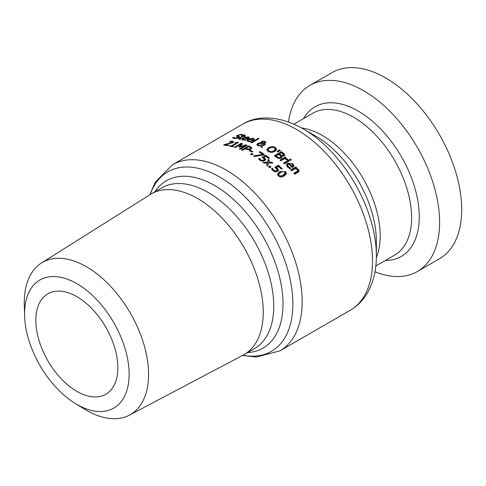<?xml version="1.0" encoding="UTF-8"?>
<svg xmlns="http://www.w3.org/2000/svg" width="486" height="486" viewBox="0 0 486 486"><rect width="100%" height="100%" fill="white"/><g stroke="black" fill="none" stroke-linecap="round" stroke-linejoin="round"><path stroke-width="0.73" d="M276.656 167.549L278.502 169.833L277.542 171.473L275.252 171.862L272.865 170.677L271.443 168.83L272.427 168.259A107.455 62.038 60 0 1 272.494 168.32L273.691 170.228L275.112 170.908L276.601 170.58L277.208 169.638L274.851 167.281L278.429 165.21A107.455 62.038 60 0 1 282.245 168.697L281.424 169.171A107.455 62.038 -120 0 0 278.508 166.479L276.656 167.549L276.656 168.472L278.502 170.768M275.592 167.773L278.429 166.133A106.361 61.406 60 0 1 281.631 169.055M275.112 170.908L275.112 171.837L276.601 171.515L277.214 170.677L277.208 169.638M271.838 169.517L272.427 169.183A106.361 61.406 60 0 1 272.494 169.237L274.396 171.631M277.208 169.845L277.208 170.568M278.429 165.21L278.429 166.133M272.871 169.195L272.871 170.118M272.494 168.32L272.494 169.237M272.427 168.259L272.427 169.183M242.04 139.604L243.067 138.832M245.102 139.737L246.171 139.695A107.455 62.038 60 0 1 246.22 139.707L245.266 140.26L242.028 139.597L242.077 138.631L243.115 137.866L248.31 136.815L249.239 137.55L247.556 139.02A107.455 62.038 -120 0 0 243.948 138.091L243.121 139.275L245.102 139.737L245.102 140.254M248.127 137.702L249.239 138.474M243.012 139.02L243.018 140.029M244.616 137.708A107.455 62.038 60 0 1 247.368 138.395L248.127 137.635L248.121 138.631L248.121 137.708L247.538 137.216L244.616 137.708L244.616 138.249M247.368 138.395L247.368 138.972M238.122 136.967L239.179 137.319M238.122 136.912L238.122 135.995L239.179 136.353L238.808 137.55L236.7 138.316L234.258 138.467L232.521 137.981L233.681 137.313A107.455 62.038 60 0 1 233.748 137.319L234.993 138L237.703 137.502L237.909 136.785L236.433 136.044L237.241 135.29L241.566 134.324L243.182 134.829L242.077 135.466A107.455 62.038 -120 0 0 242.01 135.46L240.825 134.792L238.298 135.296L238.122 135.995L237.824 135.746L237.83 136.76M236.925 136.469L237.83 135.977M239.179 137.307L239.179 136.353L239.586 136.766M238.176 138L237.909 136.785M233.748 137.319L233.748 138.297M233.681 137.313L233.681 138.297M247.022 140.952L248.225 140.017M250.132 141.323L251.201 141.335A107.455 62.038 60 0 1 251.25 141.353L250.29 141.906L247.088 141.019L247.076 139.956L248.146 139.142L253.34 138.297L254.269 139.16L252.586 140.679A107.455 62.038 -120 0 0 248.972 139.446L248.237 139.998L248.158 140.709L250.132 141.323L250.132 141.894M249.239 139.531L249.646 139.385M253.157 139.154L254.269 140.065M248.042 140.418L248.097 141.541M252.987 140.442L253.145 139.269L252.568 138.698L249.646 139.063A107.455 62.038 60 0 1 252.398 139.98L253.157 139.184L253.157 140.108M252.398 139.98L252.398 140.606M249.646 139.063L249.646 139.658M243.51 136.463L243.851 136.262M242.247 136.76L242.38 136.681A106.361 61.406 60 0 1 242.569 136.712M238.954 139.111L239.707 138.656M241.032 138.802A107.455 62.038 60 0 1 241.086 138.814L240.297 139.269L238.468 138.723L242.247 136.244A107.455 62.038 -120 0 0 241.651 136.153L242.38 135.734A107.455 62.038 60 0 1 242.97 135.825L244.47 134.956A107.455 62.038 60 0 1 245.345 135.108L243.851 135.971A107.455 62.038 60 0 1 245.466 136.28L244.737 136.7A107.455 62.038 -120 0 0 243.121 136.39L239.75 138.431L241.032 138.838M239.75 138.431L240.163 139.263M243.851 135.971L243.851 136.523M244.47 134.956L244.47 135.612M242.97 135.825L242.97 136.481M242.38 135.734L242.38 136.681M242.247 136.244L242.247 136.9M258.236 138.279A107.455 62.038 60 0 1 259.111 138.625L251.851 142.817A107.455 62.038 -120 0 0 250.976 142.471L258.236 138.279L258.236 139.13M262.148 143.255L262.233 143.978L262.233 143.084L263.491 143.109L263.491 143.625M264.408 143.656L264.475 142.671M261.091 146.486L261.14 143.242L258.904 143.728L258.206 144.542L258.844 145.314L261.091 145.593L261.085 146.486M258.206 144.585L258.339 145.836M263.74 145.46L264.39 145.089A106.361 61.406 60 0 1 264.481 145.138M263.491 143.109L264.408 142.763L264.475 141.778L265.793 142.872M261.025 142.945L262.288 142.131M256.973 144.943L258.607 143.923M261.073 147.143L261.085 146.043L257.829 145.624L256.839 144.494L257.714 143.406L259.403 142.86L261.025 142.841L261.025 143.242M262.148 142.362L262.233 143.084L262.598 141.906L264.475 141.778M261.091 145.593L261.14 143.242M260.939 142.41L261.025 142.841L261.638 141.505L263.23 141.086L263.23 141.669M263.23 141.086L265.095 141.456L265.964 142.441L265.411 143.176L264.19 143.583L262.337 143.492L262.233 147.78A107.455 62.038 -120 0 0 261.037 147.124L261.085 146.043M262.288 145.308L264.39 144.196L264.39 145.089M264.39 144.196A107.455 62.038 60 0 1 265.301 144.682L262.282 145.879M272.209 146.468L275.386 147.337L276.686 149.378L274.839 151.498L271.334 152.47L268.144 151.523L266.85 149.554L268.697 147.507L272.209 146.468L272.209 147.246M274.608 147.811L276.625 149.664M266.85 150.447L268.697 148.4L270.872 147.531M272.233 152.416L273.879 151.729L275.41 150.131L274.596 147.805L272.33 147.234L269.663 148.096L268.442 149.05L268.12 149.87L268.545 150.745L270.842 151.656L273.879 150.836L275.434 149.014L275.41 149.688M268.12 149.87L268.126 150.867L268.958 151.96M281.673 156.091L282.014 157.221L281.242 158.144L278.952 158.46L276.388 157.203A107.455 62.038 -120 0 0 274.396 155.69L281.345 151.681A107.455 62.038 60 0 1 283.186 153.078L284.729 154.676L284.17 156L281.673 156.091L281.941 157.458M275.076 156.2L281.345 152.58A106.361 61.406 60 0 1 283.186 153.977L284.729 155.587M279.578 158.533L280.24 158.29L280.762 157.215M276.109 155.927A107.455 62.038 60 0 1 276.856 156.504L278.727 157.567L280.24 157.385L280.762 156.31L279.723 155.253A107.455 62.038 -120 0 0 278.678 154.445L276.109 155.927L276.109 156.832A106.361 61.406 60 0 1 276.856 157.403L277.913 158.144M282.901 156.298L283.484 155.678L283.484 154.773L282.366 153.503A107.455 62.038 -120 0 0 281.479 152.829L279.45 154.001A107.455 62.038 60 0 1 280.495 154.803L281.789 155.508L283.077 155.295L283.447 154.597M279.45 154.001L279.45 154.906A106.361 61.406 60 0 1 280.495 155.708L281.789 156.413M278.727 157.567L278.727 158.412M280.841 157.573L280.762 156.31M284.826 155.101L284.729 155.477M281.345 151.681L281.345 152.58M279.426 149.876A107.455 62.038 60 0 1 280.465 150.624L277.555 152.033A107.455 62.038 -120 0 0 276.923 151.583L279.426 149.876L279.426 150.775A106.361 61.406 60 0 1 279.717 150.982M277.634 151.996L279.426 150.775M284.049 163.624L288.641 160.975A106.361 61.406 60 0 1 288.891 161.2M288.641 160.052A107.455 62.038 60 0 1 289.516 160.842L284.304 163.849A107.455 62.038 -120 0 0 283.423 163.059L288.641 160.052L288.641 160.975M285.276 158.254L287.584 159.122L287.912 159.451L287.001 159.979A107.455 62.038 -120 0 0 286.953 159.937L284.541 158.679L280.841 160.817A107.455 62.038 -120 0 0 279.96 160.076L285.173 157.069A107.455 62.038 60 0 1 286.054 157.804L285.276 158.254L285.276 158.843M286.461 159.451L287.281 159.815M285.173 157.069L285.173 157.98A106.361 61.406 60 0 1 285.41 158.175M280.604 160.617L285.173 157.98M287.706 165.349L288.496 166.795L290.865 168.138A107.455 62.038 60 0 1 290.914 168.192L289.96 168.745L287.736 167.245L286.758 165.999L286.728 164.195L287.809 163.211L293.003 163.879L293.933 165.683L292.25 167.573A107.455 62.038 -120 0 0 288.641 164.074L287.906 164.705L287.706 166.285L288.496 167.737L289.735 168.618M292.122 164.147L293.003 164.815L293.933 166.631M286.564 165.501L287.809 164.14L289.613 163.569M292.815 166.382L292.821 165.301L292.815 166.382L292.062 167.281A106.361 61.406 60 0 0 289.31 164.62L289.31 163.685A107.455 62.038 60 0 1 292.062 166.334L292.062 167.281M292.062 166.334L292.815 165.434L292.232 164.244L290.78 163.484L289.31 163.685M289.796 167.706L289.796 168.654M290.361 158.971A107.455 62.038 60 0 1 291.357 159.87L290.446 160.398A107.455 62.038 -120 0 0 289.449 159.499L290.361 158.971L290.361 159.9A106.361 61.406 60 0 1 290.731 160.228M297.268 169.517L299.054 171.315M291.217 170.531L295.834 167.87A106.361 61.406 60 0 1 296.138 168.174M294.425 173.933L297.809 171.698L297.377 169.626L295.397 168.575L291.503 170.823A107.455 62.038 -120 0 0 290.622 169.924L295.834 166.911L295.834 167.87M295.834 166.911A107.455 62.038 60 0 1 296.715 167.816L296.138 168.15L296.138 168.836M296.138 168.15L298.447 169.389L299.145 170.841L298.1 172.299L294.716 174.249A107.455 62.038 -120 0 0 293.836 173.295L297.809 170.726L297.809 171.698M224.617 144.506L231.822 142.538L232.351 141.979L231.779 141.681L229.52 141.815A107.455 62.038 -120 0 0 229.465 141.809L230.461 141.238L232.654 141.226L233.663 141.803L232.818 142.671L225.31 144.713A107.455 62.038 60 0 1 228.724 145.259L227.922 145.721A107.455 62.038 -120 0 0 223.633 145.077L224.617 144.506L224.617 145.192M232.357 142.963L232.351 141.979M225.31 144.713L225.31 145.29M232.357 142.149L233.31 142.343M230.461 141.238L230.461 141.687M236.026 143.595L236.609 143.607M231.786 146.59L232.259 146.31M235.4 142.556L237.8 142.325A107.455 62.038 60 0 1 238.523 142.501L232.259 146.116A107.455 62.038 60 0 1 233.493 146.444L232.782 146.851A107.455 62.038 -120 0 0 229.392 146.025L230.103 145.612A107.455 62.038 60 0 1 231.366 145.897L236.026 143.212A107.455 62.038 -120 0 0 234.762 142.927L235.4 142.556L235.4 143.066M237.8 142.325L237.8 142.92M232.259 146.116L232.259 146.711M236.026 143.212L236.026 143.947M231.366 145.897L231.366 146.48M230.103 145.612L230.103 146.183M245.284 145.533L239.398 147.215A107.455 62.038 -120 0 0 238.833 147.021L241.111 144.081L235.121 147.537A107.455 62.038 -120 0 0 234.258 147.276L241.208 143.267A107.455 62.038 60 0 1 242.471 143.656L240.339 146.468L245.886 144.84A107.455 62.038 60 0 1 247.167 145.332L240.218 149.342A107.455 62.038 -120 0 0 239.294 148.989L245.284 145.533L245.284 146.42M239.385 147.215L241.111 144.998L241.111 144.081M245.886 144.84L245.886 145.745A106.361 61.406 60 0 1 246.232 145.873M240.339 146.468L240.339 146.942M245.284 145.922L245.886 145.745M241.208 143.267L241.208 144.184A106.361 61.406 60 0 1 241.907 144.391M250.187 147.495A106.361 61.406 60 0 1 250.32 147.556L251.705 148.637M248.577 145.903A107.455 62.038 60 0 1 250.32 146.657L251.705 147.738L250.873 149.093L248.723 149.694L245.922 149.153A107.455 62.038 -120 0 0 245.138 148.813L242.55 150.308A107.455 62.038 -120 0 0 241.627 149.919L248.577 145.903L248.577 146.802A106.361 61.406 60 0 1 248.601 146.815L242.526 150.296M249.883 149.548L250.472 148.862L250.472 147.975M248.455 149.062L249.883 148.649L250.442 147.805L249.464 147.094A107.455 62.038 -120 0 0 248.698 146.76L245.928 148.358A107.455 62.038 60 0 1 246.56 148.631L248.455 149.062L248.455 149.7M245.928 148.358L245.928 149.159M251.876 153.479A107.455 62.038 60 0 1 252.993 154.111L251.663 154.876A107.455 62.038 -120 0 0 250.545 154.25L251.876 153.479L251.876 154.372A106.361 61.406 60 0 1 252.21 154.56M251.329 154.688L251.876 154.372M250.077 150.192A107.455 62.038 60 0 1 252.708 151.541L251.863 152.027A107.455 62.038 -120 0 0 249.233 150.678L250.077 150.192L250.077 151.085A106.361 61.406 60 0 1 251.9 152.009M259.585 158.327A107.455 62.038 60 0 1 259.652 158.369L260.848 159.918L262.27 160.386L263.758 159.985L264.366 159.122L262.009 157.288L265.587 155.216A107.455 62.038 60 0 1 269.402 157.914L268.588 158.387A107.455 62.038 -120 0 0 265.666 156.304L263.813 157.373L265.666 159.189L264.7 160.678L262.416 161.194L260.028 160.374L258.601 158.892L259.585 158.327L259.585 159.22A106.361 61.406 60 0 1 259.652 159.262L260.903 160.854M259.056 159.523L259.585 159.22M259.652 158.369L259.652 159.262M260.034 159.092L260.034 159.991M262.27 160.386L262.27 161.188M263.06 161.182L264.366 160.022L264.366 159.305M264.366 159.122L264.366 160.022M263.813 157.373L263.813 158.266L265.666 160.088M265.587 155.216L265.587 156.115A106.361 61.406 60 0 1 268.715 158.308M262.841 157.701L265.587 156.115M259.913 152.58L259.967 152.543A106.361 61.406 60 0 1 263.655 154.827M259.967 151.65A107.455 62.038 60 0 1 264.378 154.408L263.339 155.01L254.421 156.51A107.455 62.038 -120 0 0 253.431 155.909L262.738 154.341A107.455 62.038 -120 0 0 259.153 152.124L259.967 151.65L259.967 152.543M262.738 154.341L262.738 155.107M269.93 165.987A107.455 62.038 60 0 1 271.048 166.929L269.718 167.694A107.455 62.038 -120 0 0 268.6 166.753L269.93 165.987L269.93 166.898A106.361 61.406 60 0 1 270.404 167.299M269.25 167.293L269.93 166.898M267.288 163.144L268.266 160.259A106.361 61.406 60 0 1 269.104 160.89M266.832 165.301L267.288 162.98L264.032 163.108A107.455 62.038 -120 0 0 263.035 162.354L267.428 162.239L268.266 159.359L268.266 160.259M267.428 162.239L267.428 163.138M268.266 159.359A107.455 62.038 60 0 1 269.341 160.167L268.661 163.01M268.661 162.263L271.893 162.166L271.893 162.98M271.893 162.166A107.455 62.038 60 0 1 272.889 162.974L268.521 163.017L267.671 165.987A107.455 62.038 -120 0 0 266.595 165.112L267.288 162.98M284.134 176.054L281.546 177.038L280.343 177.013L278.296 175.865L277.415 174.182L279.687 171.588L285.531 171.692L286.224 172.639L286.315 173.927L284.134 176.054M277.494 174.656L279.687 172.53L283.405 171.509M284.274 171.758L286.327 173.873M285.057 174.541L284.76 172.135L282.992 171.528L280.635 172.512L278.776 173.952L279.067 175.422L280.823 176.041L283.186 175.069L285.227 173.04L285.227 173.994L283.186 176.029L280.282 177.001M278.776 174.899L279.067 176.375L279.608 176.789M278.776 173.952L278.593 175.458M75.166 403.392L84.418 409.078A87.893 50.744 -120 0 0 129.385 415.159A87.893 50.744 -120 0 0 148.564 374.384A87.893 50.744 -120 0 0 109.569 285.27A87.893 50.744 -120 0 0 41.517 262.962A87.893 50.744 -120 0 0 24.3 304.947L24.598 315.803A73.933 42.683 60 0 1 76.004 283.186A73.933 42.683 60 0 1 129.124 374.208A73.933 42.683 60 0 1 75.166 403.392A73.933 42.683 60 0 1 24.598 315.803M129.385 415.159L242.994 355.223A92.79 53.569 -120 0 0 244.027 354.652A92.79 53.569 -120 0 0 263.242 312.176A92.79 53.569 -120 0 0 222.74 218.797A92.79 53.569 -120 0 0 151.237 193.938A92.79 53.569 -120 0 0 150.229 194.546L41.517 262.962M117.849 367.702A57.986 33.479 60 0 1 105.839 394.249A57.986 33.479 60 0 1 61.157 378.709A57.986 33.479 60 0 1 35.843 320.359A57.986 33.479 60 0 1 47.853 293.811A57.986 33.479 60 0 1 92.54 309.345A57.986 33.479 60 0 1 117.849 367.702M303.094 128.808L315.73 136.104A85.743 49.505 60 0 1 376.358 241.111L376.358 255.709A103.615 59.821 -120 0 0 303.094 128.808C276.631 113.937 254.846 116.391 242.812 124.13A107.455 62.038 60 0 1 325.614 152.92A107.455 62.038 60 0 1 372.519 261.061A107.455 62.038 60 0 1 350.266 310.25L279.912 350.868A107.455 62.038 -120 0 0 302.171 301.678A107.455 62.038 -120 0 0 255.265 193.537A107.455 62.038 -120 0 0 172.457 164.748L155.32 182.08L149.791 194.819M374.973 271.759A107.455 62.038 -120 0 0 417.359 271.516A107.455 62.038 -120 0 0 439.617 222.321A107.455 62.038 -120 0 0 392.712 114.186A107.455 62.038 -120 0 0 309.904 85.396A107.455 62.038 -120 0 0 288.502 121.98M417.359 271.516L439.447 258.765A107.455 62.038 -120 0 0 461.7 209.569A107.455 62.038 -120 0 0 414.795 101.434A107.455 62.038 -120 0 0 331.993 72.645L309.904 85.396M277.324 168.095L277.324 169.025M276.601 170.58L276.601 171.515M273.691 170.228L273.691 171.157M243.115 137.866L243.115 138.741M248.31 136.815L248.31 137.745M243.802 139.591L243.802 140.175M241.566 134.324L241.566 134.974M237.241 135.29L237.241 136.274M237.703 137.502L237.703 138.036M234.993 138L234.993 138.504M248.146 139.142L248.146 140.059M253.34 138.297L253.34 139.209M248.826 141.086L248.826 141.73M239.355 137.909L239.355 138.862M264.408 142.763L264.408 143.546M258.844 145.314L258.844 145.976M265.095 141.456L265.095 142.349M261.638 141.505L261.638 142.398M259.403 142.86L259.403 143.492M257.714 143.406L257.714 144.306M275.386 147.337L275.386 148.23M268.697 147.507L268.697 148.4M273.879 150.836L273.879 151.729M280.495 154.803L280.495 155.708M281.789 155.508L281.789 156.103M283.077 155.295L283.077 156.206M276.856 156.504L276.856 157.403M280.24 157.385L280.24 158.29M283.186 153.078L283.186 153.977M287.584 159.122L287.584 159.639M288.496 166.795L288.496 167.737M293.003 163.879L293.003 164.815M287.809 163.211L287.809 164.14M298.447 169.389L298.447 170.361M296.812 171.576L296.812 172.554M227.97 143.753L227.97 144.154M231.822 142.538L231.822 143.151M232.351 142.046L232.351 142.896M232.654 141.226L232.654 142.179M246.56 148.631L246.56 149.402M249.883 148.649L249.883 149.506M250.32 146.657L250.32 147.556M260.848 159.918L260.848 160.817M263.758 159.985L263.758 160.884M264.487 157.786L264.487 158.685M279.687 171.588L279.687 172.53M285.531 171.692L285.531 172.639M280.823 176.041L280.823 176.995M279.067 175.422L279.067 176.375M247.605 352.587A96.629 55.787 -120 0 0 283.016 303.89A96.629 55.787 -120 0 0 231.682 197.838A96.629 55.787 -120 0 0 154.815 191.873M151.237 193.938L161.747 187.869A92.79 53.569 60 0 1 233.25 212.728A92.79 53.569 60 0 1 273.752 306.107A92.79 53.569 60 0 1 254.536 348.584L244.027 354.652M150.168 194.582A103.615 59.821 60 0 1 231.439 184.911A103.615 59.821 60 0 1 292.9 303.89A103.615 59.821 60 0 1 242.933 355.254M376.34 257.525A81.903 47.288 -120 0 0 380.198 235.765A81.903 47.288 -120 0 0 301.508 127.909M293.909 124.137L312.753 113.256A81.903 47.288 60 0 1 375.866 135.199A81.903 47.288 60 0 1 411.618 217.625A81.903 47.288 60 0 1 394.656 255.114L375.812 265.994M385.465 260.423A86.356 49.858 -120 0 0 419.266 216.841A86.356 49.858 -120 0 0 372.209 121.044A86.356 49.858 -120 0 0 303.562 118.566M239.707 139.47L239.707 138.498M262.112 142.598L262.112 143.492M264.84 142.246L264.84 143.139M242.812 124.13L172.457 164.748M279.912 350.868L256.335 357.04L242.538 355.46M376.358 255.709C376.407 269.949 373.412 282.366 367.373 292.967C363.072 300.324 357.368 306.083 350.266 310.25"/></g></svg>
